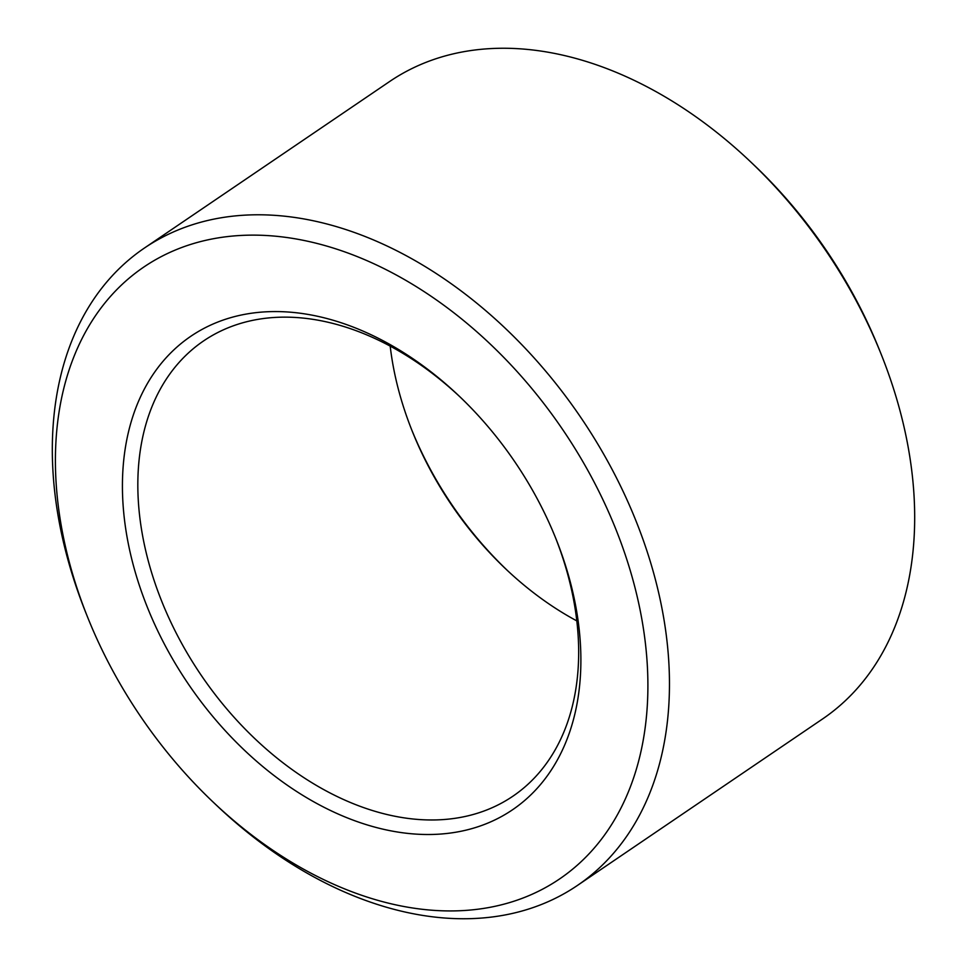 <?xml version="1.0" encoding="UTF-8"?>
<svg xmlns="http://www.w3.org/2000/svg" width="967" height="967" viewBox="0 0 967 967"><rect width="100%" height="100%" fill="white"/><g stroke="black" fill="none" stroke-linecap="round" stroke-linejoin="round"><path stroke-width="1.45" d="M577.335 885.506L822.566 718.964A385.277 265.816 -124.2 0 0 894.548 391.865A385.277 265.816 -124.2 0 0 881.215 354.369A385.277 265.816 -124.2 0 0 750.187 161.429A385.277 265.816 -124.2 0 0 496.518 48.35A385.277 265.816 -124.2 0 0 389.665 81.494L144.434 248.035A385.277 265.816 55.8 0 1 251.287 214.879A385.277 265.816 55.8 0 1 649.328 558.394A385.277 265.816 55.8 0 1 577.335 885.506A385.277 265.816 55.8 0 1 470.482 918.65A385.277 265.816 55.8 0 1 216.813 805.571L213.344 802.284A369.865 255.179 -124.2 0 0 456.871 910.841A369.865 255.179 -124.2 0 0 628.562 564.994A369.865 255.179 -124.2 0 0 246.44 235.223A369.865 255.179 -124.2 0 0 87.562 617.067A369.865 255.179 -124.2 0 0 213.344 802.284M87.562 617.067L85.785 612.631A385.277 265.816 55.8 0 1 72.452 575.135A385.277 265.816 55.8 0 1 144.434 248.035M750.187 161.429L753.656 164.716A369.865 255.179 55.8 0 1 879.438 349.933L881.215 354.369M459.929 396.833A275.196 189.87 -124.2 0 0 279.959 317.212A275.196 189.87 -124.2 0 0 203.638 340.892A275.196 189.87 -124.2 0 0 172.73 626.108A275.196 189.87 -124.2 0 0 436.54 819.907A275.196 189.87 -124.2 0 0 512.861 796.228A275.196 189.87 -124.2 0 0 555.372 537.362M270.24 311.64A286.208 197.461 55.8 0 1 458.684 395.636A286.208 197.461 55.8 0 1 556.013 538.97A286.208 197.461 55.8 0 1 433.071 834.436A286.208 197.461 55.8 0 1 137.387 579.257A286.208 197.461 55.8 0 1 270.24 311.64M390.197 346.113A275.196 189.87 -124.2 0 0 412.244 431.197A275.196 189.87 -124.2 0 0 505.838 569.019A275.196 189.87 -124.2 0 0 576.803 620.887M411.628 429.638A286.208 197.461 -124.2 0 0 507.071 570.167"/></g></svg>
